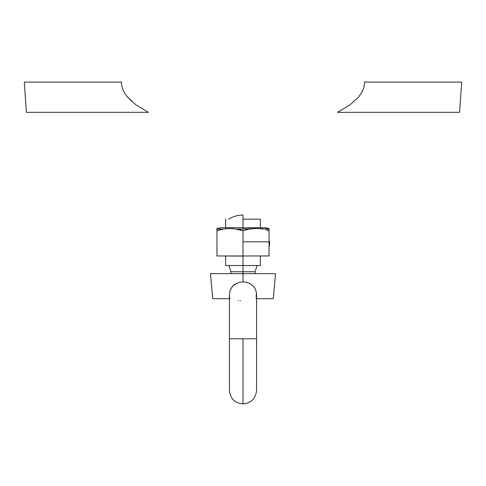 <?xml version="1.0" encoding="UTF-8"?>
<svg xmlns="http://www.w3.org/2000/svg" width="486" height="486" viewBox="0 0 486 486"><rect width="100%" height="100%" fill="white"/><g stroke="black" fill="none" stroke-linecap="round" stroke-linejoin="round"><path stroke-width="0.73" d="M256.565 298.69L273.235 298.69L275.562 273.654L243 273.654L243 271.747L255.083 271.747L243 271.747L243 281.941L239.853 282.263L236.882 283.21L233.098 285.768L230.534 289.498L229.659 292.426L229.441 295.555L229.659 292.426L230.534 289.498L232.089 286.892L234.252 284.766L236.882 283.21L239.853 282.263L243 281.941L246.135 282.257L249.099 283.204L251.736 284.76L253.899 286.874L255.448 289.468L256.341 292.42L256.207 298.69M256.565 295.099L256.565 338.785L243 338.785L243 403.909L243 338.785L256.565 338.785L256.565 390.343C255.758 398.587 251.238 403.113 243 403.909C234.762 403.113 230.243 398.587 229.435 390.343L229.435 338.785L243 338.785L243 403.909L243 338.785L229.435 338.785L229.435 295.099M235.819 283.739L236.287 283.496M240.637 300.749L240.242 300.731M238.687 300.652L238.237 300.615M228.918 265.532L230.917 271.747L243 271.747L230.917 271.747L230.747 273.654M241.937 230.382L239.987 229.811L243 230.722L243 255.958L269.05 255.958L269.05 230.722L269.05 255.958L243 255.958L243 230.722L233.444 228.633L226.5 228.633L219.964 229.811L226.5 228.633L233.444 228.633M269.05 228.499L265.204 227.74L243 227.74L265.204 227.74L243 227.74L243 229.094L256.025 228.499L269.05 229.094L269.05 230.722L266.024 229.805L269.05 230.722L269.05 229.094L256.025 228.499L249.081 229.094L243 230.722L249.081 229.094L243 229.094L243 219.162L243 227.74L220.796 227.74L216.95 228.499L216.95 229.094L216.95 228.633M269.05 229.811L269.05 228.815M250.819 228.809L249.081 229.094M260.368 227.74L260.368 219.162L243 219.162L243 215.037C237.854 215.067 233.092 216.44 228.724 219.162M260.368 265.532L225.632 265.532L243 265.532L243 256.079L243 271.747L243 265.532L260.368 265.532L260.368 255.958M246.918 282.439L246.195 282.269M253.911 286.892L254.573 287.821M252.574 285.452L251.772 284.784M255.466 289.498L253.899 286.874L251.736 284.76L249.099 283.204L246.147 282.263M256.559 295.555L256.341 292.42L255.448 289.468M243 255.958L216.95 255.958L216.95 230.722L216.95 255.958L243 256.079M246.135 282.257L243 281.941L243 273.654L210.438 273.654L212.765 298.69L229.435 298.69M121.457 82.091L24.3 82.091L121.457 82.091C121.445 87.249 123.535 92.328 127.733 97.315L135.989 104.885L148.394 112.327L26.402 112.327L148.394 112.327M131.299 101.027L126.961 96.368M337.606 112.327L459.598 112.327L337.606 112.327L349.944 104.933L358.231 97.358C362.453 92.358 364.555 87.267 364.543 82.091L461.7 82.091L364.543 82.091M229.793 298.69L229.441 295.555M235.315 284.037L234.264 284.76M275.562 273.654L210.438 273.654M217.023 230.698L216.95 229.094L223.031 229.094L216.95 229.094L216.95 230.722L219.964 229.811L216.95 230.722L216.95 229.811M262.969 229.094L259.5 228.633M243 241.803L269.766 241.803L243 241.803M243 219.162L260.368 219.162M243 227.74L220.796 227.74L243 227.74M236.919 229.094L243 229.094L236.919 229.094L243 230.722M219.964 229.811L223.031 229.094L219.964 229.811M266.024 229.805L269.05 230.722L266.03 229.805M255.253 273.654L255.083 271.747L257.082 265.532M225.632 265.532L225.632 255.958M24.3 82.091L26.402 112.327M459.598 112.327L461.7 82.091M269.05 247.945L269.766 241.803M225.632 227.74L225.632 219.162"/></g></svg>
